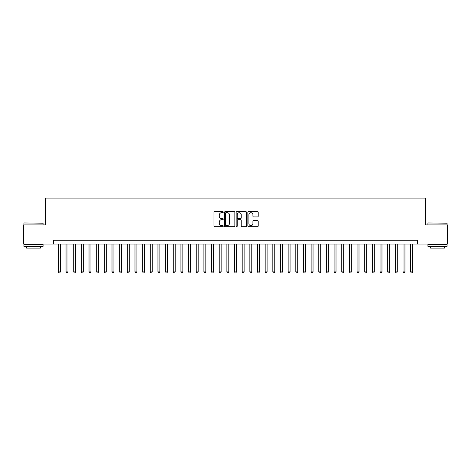 <?xml version="1.0" encoding="UTF-8"?>
<svg xmlns="http://www.w3.org/2000/svg" width="471" height="471" viewBox="0 0 471 471"><rect width="100%" height="100%" fill="white"/><g stroke="black" fill="none" stroke-linecap="round" stroke-linejoin="round"><path stroke-width="0.71" d="M223.248 212.156A0.524 0.524 0 0 0 222.718 211.632L214.735 211.632A0.754 0.754 0 0 0 213.981 212.386L213.981 225.915A0.754 0.754 0 0 0 214.735 226.669L222.718 226.669A0.524 0.524 0 0 0 223.248 226.139A0.524 0.524 0 0 0 222.718 225.615L221.688 225.615A2.408 2.408 0 0 1 219.28 223.207L219.28 222.082A2.408 2.408 0 0 1 221.688 219.674L222.718 219.674A0.524 0.524 0 0 0 223.248 219.15A0.524 0.524 0 0 0 222.718 218.621L221.688 218.621A2.408 2.408 0 0 1 219.28 216.218L219.28 215.088A2.408 2.408 0 0 1 221.688 212.686L222.718 212.686A0.524 0.524 0 0 0 223.248 212.156M257.472 216.931A0.754 0.754 0 0 0 258.22 216.177L258.22 212.386A0.754 0.754 0 0 0 257.472 211.632L248.6 211.632A0.754 0.754 0 0 0 247.846 212.386L247.846 225.915A0.754 0.754 0 0 0 248.6 226.669L257.472 226.669A0.754 0.754 0 0 0 258.22 225.915L258.22 221.329A0.754 0.754 0 0 0 257.472 220.575L253.675 220.575A0.754 0.754 0 0 0 252.921 221.329L252.921 223.601A2.014 2.014 0 0 1 250.913 225.615A2.014 2.014 0 0 1 248.9 223.601L248.9 214.694A2.014 2.014 0 0 1 250.913 212.686A2.014 2.014 0 0 1 252.921 214.694L252.921 216.177A0.754 0.754 0 0 0 253.675 216.931L257.472 216.931M53.612 244.037L23.55 244.037L23.55 224.891L45.569 224.891L45.569 198.091L425.431 198.091L425.431 224.891L447.45 224.891L447.45 244.037L417.388 244.037L417.388 240.21L53.612 240.21L53.612 244.037L417.388 244.037M234.841 212.386A0.754 0.754 0 0 0 234.093 211.632L225.22 211.632A0.754 0.754 0 0 0 224.467 212.386L224.467 225.915A0.754 0.754 0 0 0 225.22 226.669L234.093 226.669A0.754 0.754 0 0 0 234.841 225.915L234.841 212.386M236.907 211.632L245.78 211.632A0.754 0.754 0 0 1 246.533 212.386L246.533 225.915A0.754 0.754 0 0 1 245.78 226.669L241.982 226.669A0.754 0.754 0 0 1 241.234 225.915L241.234 220.428A0.754 0.754 0 0 0 240.481 219.674L237.961 219.674A0.754 0.754 0 0 0 237.207 220.428L237.207 226.139A0.524 0.524 0 0 1 236.683 226.669A0.524 0.524 0 0 1 236.159 226.139L236.159 212.386A0.754 0.754 0 0 1 236.907 211.632M226.045 212.686A0.524 0.524 0 0 0 225.521 213.21L225.521 225.085A0.524 0.524 0 0 0 226.045 225.615L227.14 225.615A2.408 2.408 0 0 0 229.542 223.207L229.542 215.088A2.408 2.408 0 0 0 227.14 212.686L226.045 212.686M241.234 214.735A2.014 2.014 0 0 0 239.221 212.721A2.014 2.014 0 0 0 237.207 214.735L237.207 217.873A0.754 0.754 0 0 0 237.961 218.621L240.481 218.621A0.754 0.754 0 0 0 241.234 217.873L241.234 214.735M58.398 244.037L58.398 271.914L60.312 271.914L60.312 244.037M60.312 271.914L59.735 272.909L58.969 272.909L58.398 271.914M24.162 222.977L43.079 223.207L24.162 222.977M33.506 246.339L23.933 246.339L23.933 244.42L43.079 244.42L43.079 246.339L33.506 246.339M40.4 246.339L40.4 248.099L26.612 248.099L26.612 246.339M428.151 222.977L447.067 223.207L428.151 222.977M437.494 246.339L427.921 246.339L427.921 244.42L447.067 244.42L447.067 246.339L437.494 246.339M444.388 246.339L444.388 248.099L430.6 248.099L430.6 246.339M66.058 244.037L66.058 271.914L67.971 271.914L67.971 244.037M67.971 271.914L67.394 272.909L66.629 272.909L66.058 271.914M73.712 244.037L73.712 271.914L75.631 271.914L75.631 244.037M75.631 271.914L75.054 272.909L74.288 272.909L73.712 271.914M81.371 244.037L81.371 271.914L83.285 271.914L83.285 244.037M83.285 271.914L82.713 272.909L81.948 272.909L81.371 271.914M89.031 244.037L89.031 271.914L90.944 271.914L90.944 244.037M90.944 271.914L90.373 272.909L89.608 272.909L89.031 271.914M96.69 244.037L96.69 271.914L98.604 271.914L98.604 244.037M98.604 271.914L98.027 272.909L97.261 272.909L96.69 271.914M104.35 244.037L104.35 271.914L106.263 271.914L106.263 244.037M106.263 271.914L105.687 272.909L104.921 272.909L104.35 271.914M112.004 244.037L112.004 271.914L113.923 271.914L113.923 244.037M113.923 271.914L113.346 272.909L112.581 272.909L112.004 271.914M119.663 244.037L119.663 271.914L121.577 271.914L121.577 244.037M121.577 271.914L121.006 272.909L120.24 272.909L119.663 271.914M127.323 244.037L127.323 271.914L129.237 271.914L129.237 244.037M129.237 271.914L128.665 272.909L127.9 272.909L127.323 271.914M134.983 244.037L134.983 271.914L136.896 271.914L136.896 244.037M136.896 271.914L136.319 272.909L135.554 272.909L134.983 271.914M142.642 244.037L142.642 271.914L144.556 271.914L144.556 244.037M144.556 271.914L143.979 272.909L143.213 272.909L142.642 271.914M150.296 244.037L150.296 271.914L152.215 271.914L152.215 244.037M152.215 271.914L151.638 272.909L150.873 272.909L150.296 271.914M157.956 244.037L157.956 271.914L159.869 271.914L159.869 244.037M159.869 271.914L159.298 272.909L158.533 272.909L157.956 271.914M165.615 244.037L165.615 271.914L167.529 271.914L167.529 244.037M167.529 271.914L166.958 272.909L166.192 272.909L165.615 271.914M173.275 244.037L173.275 271.914L175.188 271.914L175.188 244.037M175.188 271.914L174.617 272.909L173.846 272.909L173.275 271.914M180.935 244.037L180.935 271.914L182.848 271.914L182.848 244.037M182.848 271.914L182.271 272.909L181.506 272.909L180.935 271.914M188.594 244.037L188.594 271.914L190.508 271.914L190.508 244.037M190.508 271.914L189.931 272.909L189.165 272.909L188.594 271.914M196.248 244.037L196.248 271.914L198.167 271.914L198.167 244.037M198.167 271.914L197.59 272.909L196.825 272.909L196.248 271.914M203.908 244.037L203.908 271.914L205.821 271.914L205.821 244.037M205.821 271.914L205.25 272.909L204.485 272.909L203.908 271.914M211.567 244.037L211.567 271.914L213.481 271.914L213.481 244.037M213.481 271.914L212.91 272.909L212.144 272.909L211.567 271.914M219.227 244.037L219.227 271.914L221.14 271.914L221.14 244.037M221.14 271.914L220.563 272.909L219.798 272.909L219.227 271.914M226.887 244.037L226.887 271.914L228.8 271.914L228.8 244.037M228.8 271.914L228.223 272.909L227.458 272.909L226.887 271.914M234.54 244.037L234.54 271.914L236.46 271.914L236.46 244.037M236.46 271.914L235.883 272.909L235.117 272.909L234.54 271.914M242.2 244.037L242.2 271.914L244.113 271.914L244.113 244.037M244.113 271.914L243.542 272.909L242.777 272.909L242.2 271.914M249.86 244.037L249.86 271.914L251.773 271.914L251.773 244.037M251.773 271.914L251.202 272.909L250.437 272.909L249.86 271.914M257.519 244.037L257.519 271.914L259.433 271.914L259.433 244.037M259.433 271.914L258.856 272.909L258.09 272.909L257.519 271.914M265.179 244.037L265.179 271.914L267.092 271.914L267.092 244.037M267.092 271.914L266.515 272.909L265.75 272.909L265.179 271.914M272.833 244.037L272.833 271.914L274.752 271.914L274.752 244.037M274.752 271.914L274.175 272.909L273.41 272.909L272.833 271.914M280.492 244.037L280.492 271.914L282.406 271.914L282.406 244.037M282.406 271.914L281.835 272.909L281.069 272.909L280.492 271.914M288.152 244.037L288.152 271.914L290.065 271.914L290.065 244.037M290.065 271.914L289.494 272.909L288.729 272.909L288.152 271.914M295.812 244.037L295.812 271.914L297.725 271.914L297.725 244.037M297.725 271.914L297.154 272.909L296.383 272.909L295.812 271.914M303.471 244.037L303.471 271.914L305.385 271.914L305.385 244.037M305.385 271.914L304.808 272.909L304.042 272.909L303.471 271.914M311.131 244.037L311.131 271.914L313.044 271.914L313.044 244.037M313.044 271.914L312.467 272.909L311.702 272.909L311.131 271.914M318.785 244.037L318.785 271.914L320.704 271.914L320.704 244.037M320.704 271.914L320.127 272.909L319.362 272.909L318.785 271.914M326.444 244.037L326.444 271.914L328.358 271.914L328.358 244.037M328.358 271.914L327.787 272.909L327.021 272.909L326.444 271.914M334.104 244.037L334.104 271.914L336.017 271.914L336.017 244.037M336.017 271.914L335.446 272.909L334.681 272.909L334.104 271.914M341.763 244.037L341.763 271.914L343.677 271.914L343.677 244.037M343.677 271.914L343.1 272.909L342.335 272.909L341.763 271.914M349.423 244.037L349.423 271.914L351.337 271.914L351.337 244.037M351.337 271.914L350.76 272.909L349.994 272.909L349.423 271.914M357.077 244.037L357.077 271.914L358.996 271.914L358.996 244.037M358.996 271.914L358.419 272.909L357.654 272.909L357.077 271.914M364.737 244.037L364.737 271.914L366.65 271.914L366.65 244.037M366.65 271.914L366.079 272.909L365.313 272.909L364.737 271.914M372.396 244.037L372.396 271.914L374.31 271.914L374.31 244.037M374.31 271.914L373.738 272.909L372.973 272.909L372.396 271.914M380.056 244.037L380.056 271.914L381.969 271.914L381.969 244.037M381.969 271.914L381.392 272.909L380.627 272.909L380.056 271.914M387.715 244.037L387.715 271.914L389.629 271.914L389.629 244.037M389.629 271.914L389.052 272.909L388.287 272.909L387.715 271.914M395.369 244.037L395.369 271.914L397.288 271.914L397.288 244.037M397.288 271.914L396.712 272.909L395.946 272.909L395.369 271.914M403.029 244.037L403.029 271.914L404.942 271.914L404.942 244.037M404.942 271.914L404.371 272.909L403.606 272.909L403.029 271.914M410.688 244.037L410.688 271.914L412.602 271.914L412.602 244.037M412.602 271.914L412.031 272.909L411.265 272.909L410.688 271.914M23.933 224.891L23.933 223.207M28.301 244.42L28.301 244.037M38.716 244.42L38.716 244.037M43.079 224.891L43.079 223.207M427.921 224.891L427.921 223.207M432.284 244.42L432.284 244.037M442.699 244.42L442.699 244.037M447.067 224.891L447.067 223.207"/></g></svg>
